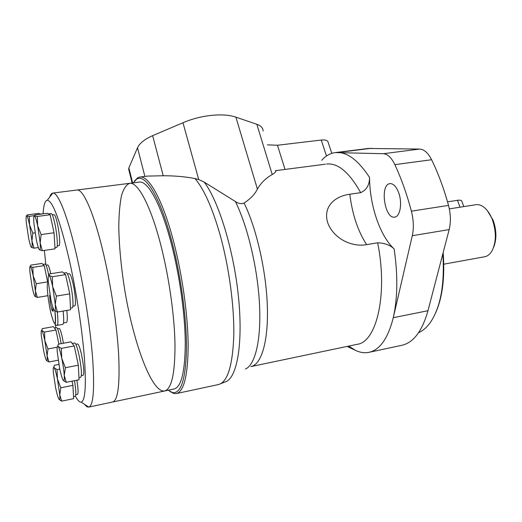 <?xml version="1.0" encoding="UTF-8"?>
<svg xmlns="http://www.w3.org/2000/svg" width="522" height="522" viewBox="0 0 522 522"><rect width="100%" height="100%" fill="white"/><g stroke="black" fill="none" stroke-linecap="round" stroke-linejoin="round"><path stroke-width="0.78" d="M36.233 283.72L47.659 281.887L44.239 265.62L41.904 263.434L30.726 265.15L30.4 266.468L32.873 267.375L33.14 275.747L36.233 283.72L35.392 290.845L37.349 297.429L35.033 296.463M58.882 344.07L55.939 330.008L53.381 326.661L42.165 328.664L41.936 330.596L44.533 332.057L44.846 340.729L47.991 348.937L47.078 355.763L48.977 361.981L46.641 360.637M58.888 364.421L54.301 365.309L53.903 366.907L54.184 367.729L57.048 369.615L57.427 378.965L60.806 387.787L59.762 394.808L61.687 401.131L73.635 398.651L72.91 385.334L72.029 381.151M66.268 382.306L79.057 379.742L78.352 365.191L74.222 345.956L70.946 341.838L58.294 344.181L57.909 345.845L58.21 346.549L61.322 348.37L61.746 358.314L65.387 367.723L64.239 375.383L66.268 382.306L63.488 380.629M57.413 312.045L70.581 309.768L69.739 293.866L65.557 274.637L62.379 271.89L49.362 273.946L48.977 275.322L52.278 276.751L52.676 286.656L56.383 296.091L55.267 304.404L57.413 312.045L54.823 310.779C55.352 310.388 55.502 308.261 55.267 304.404L52.676 286.656C51.326 280.425 50.158 276.732 49.179 275.59L48.931 275.433C48.22 275.414 48.017 277.658 48.311 282.161L50.836 299.38C52.135 305.435 53.283 309.161 54.281 310.551M42.347 250.71L55.051 248.824L54.034 232.753L50.132 214.731L47.385 213.27L34.817 214.96L34.406 215.86L37.323 216.46L37.643 225.713L41.153 234.587L40.174 242.932L42.347 250.71L39.822 249.927C40.357 249.516 40.475 247.187 40.174 242.932L37.643 225.713C36.383 219.886 35.333 216.623 34.491 215.919L34.4 215.88C33.702 215.88 33.532 218.327 33.897 223.207L36.364 239.924C37.577 245.601 38.615 248.909 39.483 249.849M40.37 214.216L38.863 213.361L27.124 214.933L26.668 215.769L29.31 216.33L29.578 224.93L32.814 233.171L31.953 240.936L34.028 248.178L31.718 247.467C32.181 247.108 32.26 244.929 31.953 240.936L29.578 224.93C28.423 219.514 27.477 216.48 26.739 215.821L26.661 215.782C26.061 215.801 25.943 218.079 26.309 222.613L28.632 238.182C29.741 243.467 30.674 246.541 31.437 247.402M112.713 401.999L164.541 391.011C171.562 389.138 175.046 373.628 175 344.481C174.524 315.96 169.082 277.365 160.952 245.634C150.845 205.818 137.867 181.78 129.658 183.32C126.226 184.671 123.486 188.84 121.43 195.841C119.806 204.206 118.925 214.464 118.781 226.626C119.127 246.24 121.143 267.545 124.836 290.545C133.593 343.274 151.687 392.792 164.541 391.011C171.562 389.138 175.046 373.628 175 344.481C174.524 315.96 169.082 277.365 160.952 245.634C150.845 205.818 137.867 181.78 129.658 183.32L76.982 190.015C83.2 188.71 94.201 213.563 103.682 254.429C111.284 287.002 117.124 326.459 118.69 355.417C119.949 384.982 117.913 400.518 112.582 402.025C117.913 400.518 119.949 384.982 118.69 355.417C117.124 326.459 111.284 287.002 103.682 254.429C94.201 213.563 83.2 188.71 76.982 190.015L76.864 190.028M84.681 404.419C86.169 406.377 87.513 407.264 88.714 407.088L88.74 407.082C93.275 405.744 94.619 390.202 92.779 360.454C90.691 331.294 84.675 291.433 77.315 258.475C68.141 217.126 58.086 191.894 52.807 193.088L52.781 193.088C51.508 193.264 50.471 194.615 49.675 197.146M75.409 396.178C77.641 400.426 79.579 402.416 81.217 402.136C85.243 400.733 86.306 386.026 84.407 358.02C82.3 330.596 76.623 293.24 69.804 262.253C60.441 221.687 52.944 201.009 47.313 200.233C45.003 200.592 43.594 205.133 43.085 213.85M44.377 250.41L45.858 264.758M55.071 323.738L55.149 324.142M55.221 324.514L55.867 327.751M63.514 322.968L66.405 322.459C67.416 321.996 67.553 317.983 66.823 310.42M52.311 214.907L54.099 214.666C54.993 214.842 56.089 217.811 57.4 223.579C59.573 233.282 60.454 245.908 58.979 245.64L57.218 245.901M67.514 273.991L69.322 273.704C70.359 273.913 71.631 277.299 73.132 283.864C75.377 293.84 76.205 306.049 74.672 305.846L72.884 306.153M75.814 344.285L77.595 343.959C78.665 344.22 80.003 347.88 81.602 354.94C83.866 366.574 84.381 373.367 83.142 375.318L81.38 375.67M76.845 380.186C78.215 388.72 78.437 393.457 77.517 394.384L75.807 394.736M57.524 328.769L59.201 328.468C60.023 328.703 61.094 331.848 62.425 337.904L63.416 343.235M46.066 265.196L47.743 264.935C48.494 265.13 49.473 267.969 50.673 273.456L50.732 273.724M57.276 312.006C58.17 320.417 58.112 324.873 57.094 325.389L62.816 324.371C63.88 323.855 63.984 319.418 63.123 311.06M50.132 295.785L49.668 295.263L50.132 301.905L51.815 309.938L53.061 311.432L52.755 306.995M52.944 309.748L51.815 309.938M51.345 301.703L50.132 301.905M42.765 213.896L39.953 213.981M48.768 275.44L48.344 273.352C47.032 267.349 45.975 264.243 45.173 264.034L42.915 264.38M61.165 343.652L60.102 337.936C58.653 331.313 57.492 327.875 56.611 327.62L54.412 328.012M73.524 396.622L75.266 396.263C76.245 395.239 75.984 390.038 74.476 380.662M78.959 377.66L80.727 377.302C82.052 375.181 81.478 367.756 79.005 355.019C77.263 347.3 75.82 343.293 74.672 343.006L72.238 343.456M70.49 308.097L72.173 307.804C73.817 308.032 72.884 294.682 70.444 283.759C68.813 276.588 67.436 272.889 66.327 272.654L63.736 273.065M54.98 247.696L56.565 247.461C58.144 247.761 57.152 233.954 54.784 223.338C53.361 217.028 52.174 213.779 51.215 213.589L48.637 213.935M34.269 215.664L29.31 216.33M35.078 232.851L32.814 233.171M38.341 247.545L34.028 248.178M50.132 214.731L37.323 216.46M54.034 232.753L41.153 234.587M65.557 274.637L52.278 276.751M69.739 293.866L56.383 296.091M74.222 345.956L61.322 348.37M78.352 365.191L65.387 367.723M59.802 369.08L57.048 369.615M72.91 385.334L60.806 387.787M61.687 401.131L59.169 399.48M55.939 330.008L44.533 332.057M57.218 347.215L47.991 348.937M58.19 360.213L48.977 361.981M44.239 265.62L32.873 267.375M47.9 295.68L37.349 297.429M61.746 358.314C60.402 352.056 59.227 348.135 58.21 346.549L57.785 346.171C57.166 346.145 56.983 348.011 57.218 351.776L59.645 368.349C60.937 374.424 62.098 378.372 63.129 380.179L63.834 380.662C64.291 380.329 64.421 378.567 64.239 375.383C63.893 370.431 63.064 364.741 61.746 358.314M57.427 378.965C56.187 373.086 55.104 369.341 54.184 367.729L53.753 367.299C53.231 367.279 53.087 368.937 53.322 372.284L55.6 387.696C56.794 393.418 57.857 397.177 58.797 398.978L59.456 399.513C59.841 399.226 59.945 397.66 59.762 394.808L57.427 378.965M44.846 340.729C43.704 335.274 42.739 331.901 41.936 330.596L41.629 330.315C41.147 330.309 41.042 332.012 41.303 335.437L43.489 350.086C44.592 355.404 45.544 358.797 46.36 360.271L46.856 360.637C47.221 360.356 47.3 358.731 47.078 355.763L44.846 340.729M33.14 275.747C32.038 270.481 31.118 267.388 30.4 266.468L30.224 266.35C29.708 266.357 29.617 268.308 29.93 272.203L32.136 286.917C33.199 292.059 34.106 295.178 34.85 296.274L35.202 296.444C35.594 296.137 35.659 294.271 35.392 290.845L33.14 275.747M164.704 390.978L174.048 388.994C181.369 387.056 185.114 371.553 185.284 342.484C185.003 314.042 179.627 275.609 171.412 244.028C161.194 204.402 147.863 180.514 139.302 182.093L129.508 183.339M435.661 312.822C442.519 297.305 445.018 277.228 443.158 252.589M418.585 332.697C423.003 330.752 426.996 327.242 430.565 322.152C440.685 306.884 444.777 284.098 442.845 253.803M493.551 247.493C496.794 239.435 496.65 230.339 493.127 220.212L487.267 210.549M443.785 264.184L484.631 256.765C487.391 256.256 489.74 254.482 491.678 251.434C496.318 242.652 496.539 232.042 492.337 219.592C490.249 214.281 487.568 210.262 484.305 207.534C481.473 205.257 478.667 204.317 475.888 204.709L449.344 208.878M447.53 201.844L457.461 200.317C460.215 199.946 461.67 200.272 461.833 201.303L463.83 206.608M275.433 170.89C276.432 171.36 275.368 172.573 272.236 174.524C265.972 178.002 261.02 182.844 257.385 189.049C255.108 193.995 250.671 198.66 244.081 203.032C241.275 204.109 238.358 203.593 235.344 201.492L204.226 182.126L198.732 179.581L182.974 122.742C200.872 114.984 223.481 112.726 235.898 117.163L256.837 124.282C260.922 125.737 263.023 127.975 263.134 130.996M369.158 352.291L401.614 345.349C413.352 342.837 422.141 331.294 427.975 310.72L449.168 229.582C450.975 222.144 450.76 214.079 448.522 205.394C443.928 188.664 438.291 173.448 431.603 159.732C428.086 152.861 424.079 149.299 419.584 149.057L368.232 148.47M347.117 346.432L355.593 350.425C360.108 352.559 364.519 353.205 368.839 352.363C379.866 350.008 388.009 338.452 393.268 317.696L412.295 235.716C413.913 228.186 413.613 220.003 411.395 211.169C406.847 194.132 401.333 178.628 394.854 164.652C391.454 157.637 387.624 153.99 383.383 153.703L335.294 152.594C330.23 153.246 325.708 155.804 321.728 160.274M349.799 194.236L360.689 192.67C366.62 189.975 369.576 184.899 369.543 177.441C369.693 205.394 379.846 235.703 394.13 248.929C390.221 245.131 384.727 243.082 377.654 242.789L366.627 244.629C351.985 247.448 333.369 238.678 327.614 222.463C322.877 206.262 335.196 196.148 349.799 194.236C352.304 214.392 357.916 231.194 366.627 244.629M169.924 391.487L173.885 393.523L176.305 393.575C184.005 391.552 187.959 375.318 188.174 344.872C187.907 315.06 182.263 274.722 173.624 241.647C162.89 200.22 148.92 175.392 139.942 177.036L137.658 177.806L134.422 181.121M176.488 393.536L218.405 384.564C227.468 382.248 232.59 366.046 233.778 335.959C234.391 306.531 229.067 266.931 220.01 234.561C212.219 207.515 203.861 188.84 194.947 178.544C184.984 176.664 174.407 175.731 163.216 175.751L147.511 176.09L139.942 177.036M194.947 178.544L198.732 179.581M168.188 390.241L172.501 392.57C181.003 393.921 185.669 379.422 186.491 349.074C186.745 319.236 181.088 276.895 172.09 242.391C160.541 197.636 145.39 173.121 136.66 179.157L133.195 182.87M398.697 192.781C396.296 186.53 393.392 183.476 389.98 183.62C379.605 184.338 384.564 219.312 394.704 217.113C400.152 216.767 402.521 202.986 398.697 192.781M128.927 170.224L128.856 167.875L137.521 147.752C139.642 143.211 144.685 139.185 152.646 135.661L182.974 122.742M285.012 169.435L277.469 145.253L321.239 140.04C325.532 139.648 327.842 140.451 328.175 142.434L331.803 153.351M277.469 145.253L267.401 144.842M48.376 282.983C46.021 280.379 47.704 299.465 50.98 313.383C54.895 327.692 56.2 326.811 54.882 310.734C56.35 323.281 54.941 324.273 55.175 324.39C54.888 324.71 55.528 325.043 57.094 325.389M460.039 207.201L457.461 200.317M245.47 369.008C255.251 364.898 261.392 339.678 259.467 303.706C257.561 267.786 247.513 225.785 235.344 201.492M250.925 366.581C261.352 364.721 268.517 341.453 267.336 306.088C266.174 270.781 256.419 228.075 244.081 203.032M218.659 384.505L225.974 381.595C237.21 377.321 243.252 342.713 238.384 296.098C233.582 249.542 218.522 200.807 204.226 182.126M394.13 248.929C397.966 275.159 397.679 298.082 393.268 317.696L427.975 310.72M348.722 346.099L355.593 350.425M251.141 366.535L357.068 344.344C376.538 342.321 388.114 294.297 377.654 242.789M369.543 177.441C358.888 161.128 348.357 152.809 337.943 152.476L371.364 148.287M360.689 192.67C349.322 172.436 338.021 162.89 326.785 164.019L326.524 164.052M412.295 235.716L449.168 229.582M411.395 211.169L448.522 205.394M394.854 164.652L431.603 159.732M383.383 153.703L419.584 149.057M132.64 182.941L128.856 167.875M163.216 175.751L152.646 135.661M144.875 176.416L137.521 147.752M326.504 156L321.239 140.04M272.236 174.524L256.837 124.282M257.385 189.049L235.898 117.163M76.982 190.015L52.807 193.088M112.582 402.025L88.851 407.062M81.217 402.136L88.714 407.088M47.313 200.233L52.781 193.088M48.272 281.482L48.363 282.787M54.823 310.779L55.208 311.236M63.834 380.662L64.506 381.432M57.785 346.171L57.909 345.845M59.456 399.513L60.154 400.309M53.753 367.299L53.896 366.907M46.856 360.637L47.332 361.185M368.545 148.431L335.294 152.594M275.362 170.681L325.395 164.202M172.501 392.57L173.885 393.523M136.66 179.157L137.658 177.806M132.138 183.007L128.601 168.919"/></g></svg>
